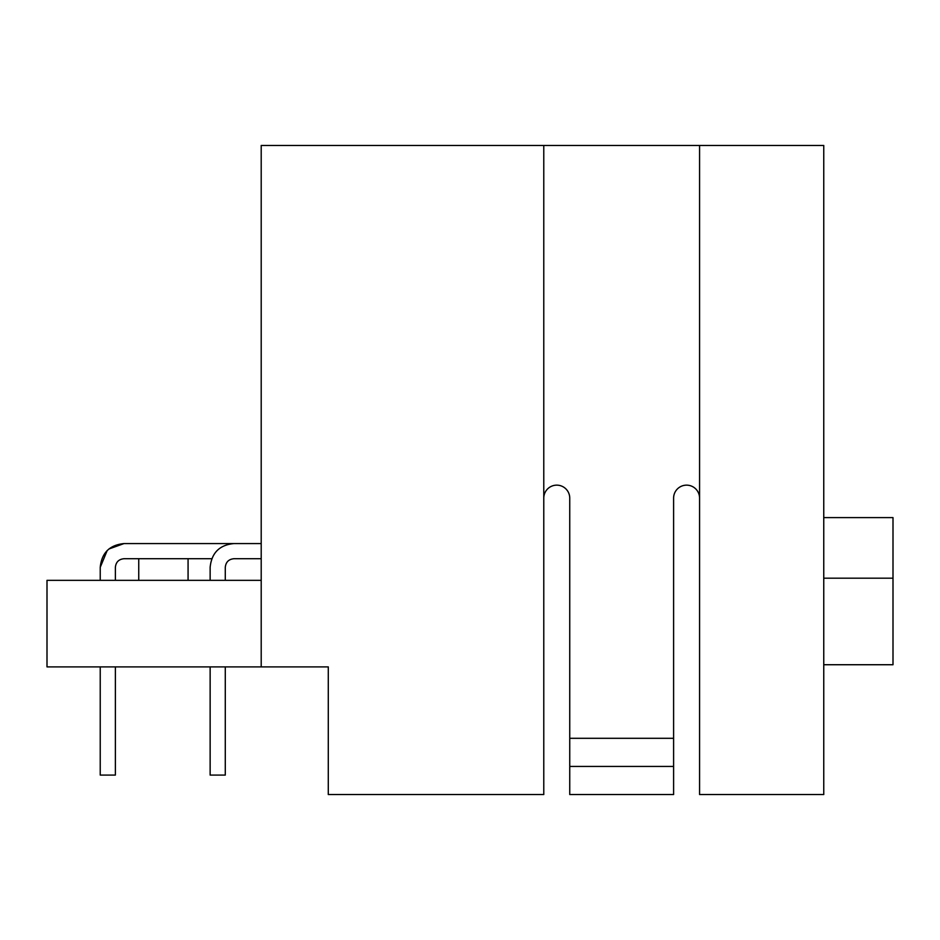 <?xml version="1.0" encoding="UTF-8"?>
<svg xmlns="http://www.w3.org/2000/svg" width="940" height="940" viewBox="0 0 940 940"><rect width="100%" height="100%" fill="white"/><g stroke="black" fill="none" stroke-linecap="round" stroke-linejoin="round"><path stroke-width="1.41" d="M261.203 666.895L328.283 666.895L328.283 794.547L543.778 794.547L543.778 145.453L261.203 145.453L261.203 666.895L47 666.895L47 580.344L261.203 580.344M138.744 580.344L138.744 558.712L211.77 558.712L188.071 558.712L188.071 580.344M699.572 145.453L699.572 794.547L823.757 794.547L823.757 145.453L543.778 145.453M673.604 498.13A12.984 12.984 0 0 1 686.588 485.146A12.984 12.984 0 0 1 699.572 498.13A12.984 12.984 0 0 0 686.588 485.146A12.984 12.984 0 0 0 673.604 498.13L673.604 766.429L569.746 766.429L569.746 794.547L673.604 794.547L673.604 766.429M569.746 766.429L569.746 498.13A12.984 12.984 0 0 0 556.762 485.146A12.984 12.984 0 0 0 543.778 498.13M569.746 738.3L673.604 738.3M823.757 517.599L893 517.599L893 664.733L823.757 664.733M893 578.182L823.757 578.182M107.195 550.535L100.228 567.361C101.649 552.92 109.581 544.989 124.021 543.567L233.942 543.567C219.513 544.942 211.571 552.885 210.137 567.361L210.137 580.344M261.203 558.712L233.942 558.712C228.69 559.23 225.812 562.12 225.283 567.361L225.283 580.344M210.137 666.895L210.137 775.077L225.283 775.077L225.283 666.895M233.942 558.712C228.69 559.23 225.812 562.12 225.283 567.361C225.812 562.12 228.69 559.23 233.942 558.712C228.69 559.23 225.812 562.12 225.283 567.361M115.373 567.361C115.89 562.12 118.781 559.23 124.021 558.712C118.781 559.23 115.89 562.12 115.373 567.361C115.89 562.12 118.781 559.23 124.021 558.712L138.744 558.712L124.021 558.712C118.781 559.23 115.89 562.12 115.373 567.361L115.373 580.344M100.228 567.361L100.228 580.344M100.228 666.895L100.228 775.077L115.373 775.077L115.373 666.895M124.021 543.567L261.203 543.567L124.021 543.567L108.911 548.995"/></g></svg>
